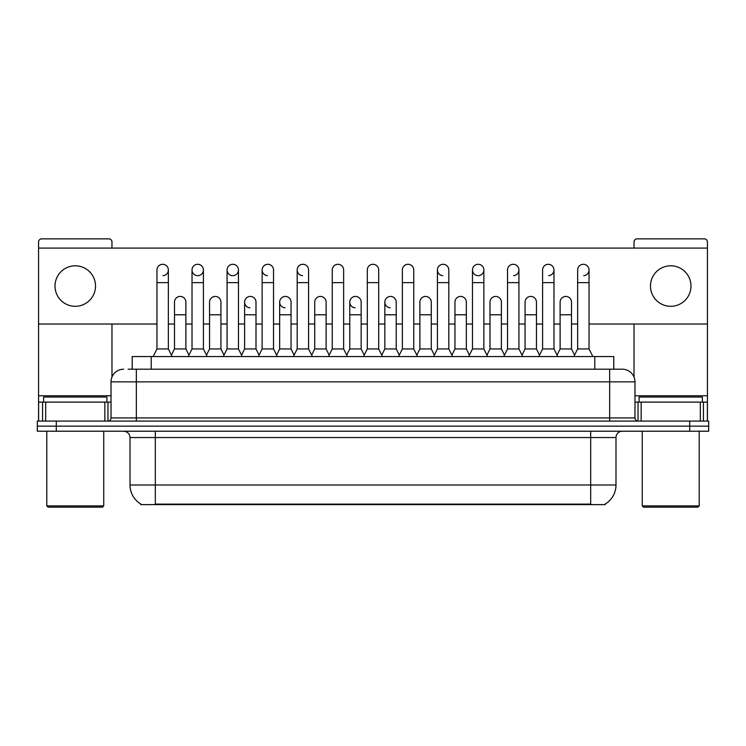 <?xml version="1.0" encoding="UTF-8"?>
<svg xmlns="http://www.w3.org/2000/svg" width="746" height="746" viewBox="0 0 746 746"><rect width="100%" height="100%" fill="white"/><g stroke="black" fill="none" stroke-linecap="round" stroke-linejoin="round"><path stroke-width="1.12" d="M132.228 369.205L132.228 356.551L613.772 356.551L613.772 369.205M605.239 503.998L605.239 504.622L140.761 504.622L140.761 503.998M140.947 504.11A22.147 22.147 0 0 1 130.009 485.003L155.317 485.003L155.317 504.11L590.683 504.11L590.683 485.003L615.991 485.003L615.991 437.548A6.332 6.332 0 0 1 622.323 431.216M130.009 485.003L130.009 437.548C129.627 433.706 127.519 431.589 123.677 431.216M605.053 504.11A22.147 22.147 0 0 0 615.991 485.003M708.7 431.216L708.7 426.152L37.3 426.152L37.3 431.216L56.286 431.216L56.286 426.152L37.3 426.152L37.3 421.089L56.286 421.089L56.286 426.152L708.7 426.152L708.7 431.216L56.286 431.216M128.396 369.205L617.893 369.205M128.107 369.205L136.331 369.205L136.331 381.859L111.023 381.859L111.023 417.928A3.161 3.161 0 0 1 107.853 421.089M123.677 369.205A12.654 12.654 0 0 0 111.023 381.859M622.323 369.205A12.654 12.654 0 0 1 634.977 381.859L609.668 381.859L609.668 369.205L622.127 369.205M634.977 381.859L634.977 417.928C635.163 419.849 636.217 420.903 638.147 421.089M708.7 426.152L708.7 421.089L56.286 421.089M153.163 356.551L156.958 348.951L168.354 348.951L172.149 356.551M168.354 348.951L168.354 269.977A5.698 5.698 0 0 0 162.656 264.289A5.698 5.698 0 0 1 163.02 264.298M156.958 348.951L156.958 282.641L168.354 282.641M156.958 282.641L156.958 269.977A5.698 5.698 0 0 1 162.656 264.289M171.421 355.096L174.489 348.951L185.885 348.951L188.952 355.096M185.885 348.951L185.885 302.13A5.698 5.698 0 0 0 180.541 296.442A5.698 5.698 0 0 1 185.885 302.13M174.489 348.951L174.489 314.784L185.885 314.784M174.489 314.784L174.489 302.13A5.698 5.698 0 0 1 180.541 296.442M188.225 356.551L192.02 348.951L203.406 348.951L207.211 356.551M203.406 348.951L203.406 269.977A5.698 5.698 0 0 0 197.718 264.289A5.698 5.698 0 0 0 192.02 269.8A5.698 5.698 0 0 0 197.354 275.666M192.02 348.951L192.02 282.641L203.406 282.641M192.02 282.641L192.02 269.977A5.698 5.698 0 0 1 198.072 264.298M223.278 356.551L227.073 348.951L238.468 348.951L242.264 356.551M238.468 348.951L238.468 269.977A5.698 5.698 0 0 0 232.771 264.289A5.698 5.698 0 0 0 227.082 269.8A5.698 5.698 0 0 0 232.416 275.666M227.073 348.951L227.073 282.641L238.468 282.641M227.073 282.641L227.073 269.977A5.698 5.698 0 0 1 233.125 264.298M258.34 356.551L262.135 348.951L273.521 348.951L277.316 356.551M273.521 348.951L273.521 269.977A5.698 5.698 0 0 0 267.833 264.289A5.698 5.698 0 0 0 262.135 269.8A5.698 5.698 0 0 0 267.469 275.666M262.135 348.951L262.135 282.641L273.521 282.641M262.135 282.641L262.135 269.977A5.698 5.698 0 0 1 268.187 264.298M293.392 356.551L297.188 348.951L308.583 348.951L312.378 356.551M308.583 348.951L308.583 269.977A5.698 5.698 0 0 0 302.885 264.289A5.698 5.698 0 0 0 297.197 269.8A5.698 5.698 0 0 0 302.531 275.666M297.188 348.951L297.188 282.641L308.583 282.641M297.188 282.641L297.188 269.977A5.698 5.698 0 0 1 303.24 264.298M206.483 355.096L209.551 348.951L220.937 348.951L224.005 355.096M220.937 348.951L220.937 302.13A5.698 5.698 0 0 0 215.603 296.442A5.698 5.698 0 0 1 220.937 302.13M209.551 348.951L209.551 314.784L220.937 314.784M209.551 314.784L209.551 302.13A5.698 5.698 0 0 1 215.603 296.442M241.536 355.096L244.604 348.951L255.999 348.951L259.067 355.096M255.999 348.951L255.999 302.13A5.698 5.698 0 0 0 250.656 296.442A5.698 5.698 0 0 1 255.999 302.13M244.604 348.951L244.604 314.784L255.999 314.784M244.604 314.784L244.604 302.13A5.698 5.698 0 0 1 250.656 296.442M276.589 355.096L279.666 348.951L291.052 348.951L294.12 355.096M291.052 348.951L291.052 302.13A5.698 5.698 0 0 0 285.718 296.442A5.698 5.698 0 0 1 291.052 302.13M279.666 348.951L279.666 314.784L291.052 314.784M279.666 314.784L279.666 302.13A5.698 5.698 0 0 1 285.718 296.442M104.85 421.089L104.85 402.113L45.683 402.113L45.683 421.089M111.975 248.082L111.975 242.012A3.161 3.161 0 0 0 108.804 238.851L41.729 238.851A3.161 3.161 0 0 0 38.568 242.012L38.568 402.113L45.683 402.113M111.975 324.025L111.975 377.047M104.85 402.113L111.023 402.113M38.568 421.089L38.568 402.113M700.317 421.089L700.317 402.113L641.15 402.113L641.15 421.089M707.432 421.089L707.432 402.113L707.432 421.089M589.042 324.025L707.432 324.025L707.432 242.012A3.161 3.161 0 0 0 704.271 238.851L637.196 238.851A3.161 3.161 0 0 0 634.025 242.012L634.025 248.082M634.025 324.025L634.025 377.047M707.432 324.025L707.432 402.113L703.431 402.113L703.431 421.089M634.977 402.113L641.15 402.113M700.317 402.113L703.431 402.113M106.911 402.113L106.911 397.049L43.632 397.049L43.632 402.113M46.793 431.216L46.793 505.891L103.741 505.891L103.741 431.216M103.741 505.891L102.482 507.149L48.061 507.149L46.793 505.891M702.368 402.113L702.368 397.049L639.089 397.049L639.089 402.113M642.259 431.216L642.259 505.891L699.207 505.891L699.207 431.216M699.207 505.891L697.939 507.149L643.518 507.149L642.259 505.891M487.66 356.551L483.865 348.951L472.479 348.951L472.479 269.977A5.698 5.698 0 0 1 478.167 264.289A5.698 5.698 0 0 0 472.479 269.8A5.698 5.698 0 0 0 477.813 275.666M452.608 356.551L448.812 348.951L437.417 348.951L437.417 269.977A5.698 5.698 0 0 1 443.115 264.289A5.698 5.698 0 0 0 437.426 269.8A5.698 5.698 0 0 0 442.76 275.666M399.296 355.096L396.219 348.951L384.833 348.951L384.833 302.13A5.698 5.698 0 0 1 390.531 296.432A5.698 5.698 0 0 0 384.833 301.944A5.698 5.698 0 0 0 390.167 307.809M364.235 355.096L361.167 348.951L349.781 348.951L349.781 302.13A5.698 5.698 0 0 1 355.469 296.432A5.698 5.698 0 0 0 349.781 301.944A5.698 5.698 0 0 0 355.115 307.809M285.354 296.432A5.698 5.698 0 0 0 279.666 301.944A5.698 5.698 0 0 0 285 307.809M250.302 296.432A5.698 5.698 0 0 0 244.604 301.944A5.698 5.698 0 0 0 249.938 307.809M670.729 265.8A20.254 20.254 0 0 0 650.484 286.054A20.254 20.254 0 0 0 670.729 306.308A20.254 20.254 0 0 0 690.982 286.054A20.254 20.254 0 0 0 670.729 265.8M75.271 265.8A20.254 20.254 0 0 0 55.017 286.054A20.254 20.254 0 0 0 75.271 306.308A20.254 20.254 0 0 0 95.516 286.054A20.254 20.254 0 0 0 75.271 265.8M583.698 275.666A5.698 5.698 0 0 0 589.042 269.977A5.698 5.698 0 0 0 583.344 264.289A5.698 5.698 0 0 1 583.698 264.298M513.584 275.666A5.698 5.698 0 0 0 518.927 269.977A5.698 5.698 0 0 0 513.229 264.289A5.698 5.698 0 0 1 513.584 264.298M198.072 275.666A5.698 5.698 0 0 0 203.406 269.977M38.568 324.025L156.958 324.025M168.354 324.025L174.489 324.025M185.885 324.025L192.02 324.025M203.406 324.025L209.551 324.025M220.937 324.025L227.073 324.025M238.468 324.025L244.604 324.025M255.999 324.025L262.135 324.025M273.521 324.025L279.666 324.025M291.052 324.025L297.188 324.025M308.583 324.025L314.719 324.025M326.114 324.025L332.25 324.025M343.636 324.025L349.781 324.025M361.167 324.025L367.302 324.025M378.698 324.025L384.833 324.025M396.219 324.025L402.364 324.025M413.75 324.025L419.886 324.025M431.281 324.025L437.417 324.025M448.812 324.025L454.948 324.025M466.334 324.025L472.479 324.025M483.865 324.025L490.001 324.025M501.396 324.025L507.532 324.025M518.927 324.025L525.063 324.025M536.449 324.025L542.594 324.025M553.98 324.025L560.115 324.025M571.511 324.025L577.646 324.025M707.432 248.082L38.568 248.082M163.02 275.666A5.698 5.698 0 0 0 168.354 269.977M233.125 275.666A5.698 5.698 0 0 0 238.468 269.977M478.531 275.666A5.698 5.698 0 0 0 483.865 269.977A5.698 5.698 0 0 0 478.167 264.289A5.698 5.698 0 0 1 478.531 264.298M548.646 275.666A5.698 5.698 0 0 0 553.98 269.977A5.698 5.698 0 0 0 548.282 264.289A5.698 5.698 0 0 1 548.646 264.298M328.454 356.551L332.25 348.951L343.636 348.951L347.431 356.551M343.636 348.951L343.636 269.977A5.698 5.698 0 0 0 337.947 264.289A5.698 5.698 0 0 1 338.302 264.298M332.25 348.951L332.25 282.641L343.636 282.641M332.25 282.641L332.25 269.977A5.698 5.698 0 0 1 337.947 264.289M363.507 356.551L367.302 348.951L378.698 348.951L382.493 356.551M378.698 348.951L378.698 269.977A5.698 5.698 0 0 0 373 264.289A5.698 5.698 0 0 1 373.354 264.298M367.302 348.951L367.302 282.641L378.698 282.641M367.302 282.641L367.302 269.977A5.698 5.698 0 0 1 373 264.289M398.569 356.551L402.364 348.951L413.75 348.951L417.546 356.551M413.75 348.951L413.75 269.977A5.698 5.698 0 0 0 408.053 264.289A5.698 5.698 0 0 1 408.416 264.298M402.364 348.951L402.364 282.641L413.75 282.641M402.364 282.641L402.364 269.977A5.698 5.698 0 0 1 408.053 264.289M311.651 355.096L314.719 348.951L326.114 348.951L329.182 355.096M326.114 348.951L326.114 302.13A5.698 5.698 0 0 0 320.771 296.442A5.698 5.698 0 0 1 326.114 302.13M314.719 348.951L314.719 314.784L326.114 314.784M314.719 314.784L314.719 302.13A5.698 5.698 0 0 1 320.771 296.442M349.781 348.951L346.704 355.096M361.167 348.951L361.167 302.13A5.698 5.698 0 0 0 355.833 296.442A5.698 5.698 0 0 1 361.167 302.13M384.833 348.951L381.765 355.096M396.219 348.951L396.219 302.13A5.698 5.698 0 0 0 390.885 296.442A5.698 5.698 0 0 1 396.219 302.13M437.417 348.951L433.622 356.551M448.812 348.951L448.812 269.977A5.698 5.698 0 0 0 443.115 264.289A5.698 5.698 0 0 1 443.469 264.298M472.479 348.951L468.684 356.551M483.865 348.951L483.865 269.977M503.737 356.551L507.532 348.951L518.927 348.951L522.722 356.551M518.927 348.951L518.927 269.977M507.532 348.951L507.532 282.641L518.927 282.641M507.532 282.641L507.532 269.977A5.698 5.698 0 0 1 513.229 264.289M538.789 356.551L542.594 348.951L553.98 348.951L557.775 356.551M553.98 348.951L553.98 269.977M542.594 348.951L542.594 282.641L553.98 282.641M542.594 282.641L542.594 269.977A5.698 5.698 0 0 1 548.282 264.289M573.851 356.551L577.646 348.951L589.042 348.951L592.837 356.551M589.042 348.951L589.042 269.977M577.646 348.951L577.646 282.641L589.042 282.641M577.646 282.641L577.646 269.977A5.698 5.698 0 0 1 583.344 264.289M416.818 355.096L419.886 348.951L431.281 348.951L434.349 355.096M431.281 348.951L431.281 302.13A5.698 5.698 0 0 0 425.947 296.442A5.698 5.698 0 0 1 431.281 302.13M419.886 348.951L419.886 314.784L431.281 314.784M419.886 314.784L419.886 302.13A5.698 5.698 0 0 1 425.947 296.442M451.88 355.096L454.948 348.951L466.334 348.951L469.411 355.096M466.334 348.951L466.334 302.13A5.698 5.698 0 0 0 461 296.442A5.698 5.698 0 0 1 466.334 302.13M454.948 348.951L454.948 314.784L466.334 314.784M454.948 314.784L454.948 302.13A5.698 5.698 0 0 1 461 296.442M486.933 355.096L490.001 348.951L501.396 348.951L504.464 355.096M501.396 348.951L501.396 302.13A5.698 5.698 0 0 0 496.062 296.442A5.698 5.698 0 0 1 501.396 302.13M490.001 348.951L490.001 314.784L501.396 314.784M490.001 314.784L490.001 302.13A5.698 5.698 0 0 1 496.062 296.442M521.995 355.096L525.063 348.951L536.449 348.951L539.517 355.096M536.449 348.951L536.449 302.13A5.698 5.698 0 0 0 531.115 296.442A5.698 5.698 0 0 1 536.449 302.13M525.063 348.951L525.063 314.784L536.449 314.784M525.063 314.784L525.063 302.13A5.698 5.698 0 0 1 531.115 296.442M557.048 355.096L560.115 348.951L571.511 348.951L574.579 355.096M571.511 348.951L571.511 302.13A5.698 5.698 0 0 0 566.167 296.442A5.698 5.698 0 0 1 571.511 302.13M560.115 348.951L560.115 314.784L571.511 314.784M560.115 314.784L560.115 302.13A5.698 5.698 0 0 1 566.167 296.442M588.156 504.622L588.156 503.998M157.844 504.622L157.844 503.998M151.214 369.205L151.214 356.551M594.786 369.205L594.786 356.551M590.683 431.216L590.683 437.548L130.009 437.548M615.991 437.548L590.683 437.548L590.683 485.003L155.317 485.003L155.317 431.216M689.714 431.216L689.714 421.089M136.331 421.089L136.331 417.928L634.977 417.928M111.023 417.928L136.331 417.928L136.331 381.859L609.668 381.859L609.668 421.089M111.023 395.781L38.568 395.781M107.965 402.113L107.965 421.089M38.615 402.113L38.615 421.089M42.569 421.089L42.569 402.113M707.432 395.781L634.977 395.781M707.385 421.089L707.385 402.113M638.035 421.089L638.035 402.113M349.781 314.784L361.167 314.784M384.833 314.784L396.219 314.784M437.417 282.641L448.812 282.641M472.479 282.641L483.865 282.641"/></g></svg>
